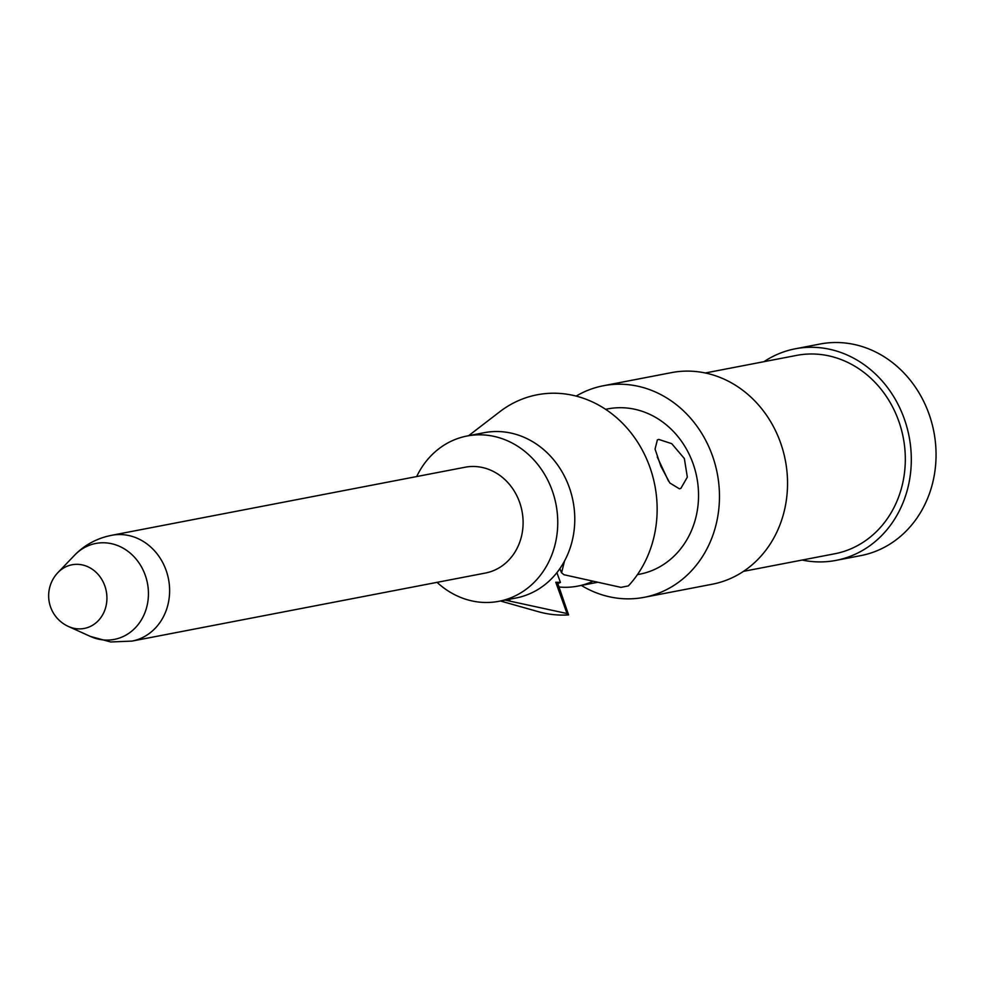 <?xml version="1.0" encoding="UTF-8"?>
<svg xmlns="http://www.w3.org/2000/svg" width="985" height="985" viewBox="0 0 985 985"><rect width="100%" height="100%" fill="white"/><g stroke="black" fill="none" stroke-linecap="round" stroke-linejoin="round"><path stroke-width="1.48" d="M763.978 361.68A107.747 95.213 79.1 0 1 795.24 348.801L819.988 344.036A107.747 95.213 79.1 0 1 845.462 343.039A107.747 95.213 79.1 0 1 935.75 446.119A107.747 95.213 79.1 0 1 860.742 555.626L835.982 560.391A107.747 95.213 79.1 0 1 810.507 561.388A107.747 95.213 79.1 0 1 802.172 560.046M795.24 348.801A107.747 95.213 79.1 0 1 820.714 347.803A107.747 95.213 79.1 0 1 911.002 450.884A107.747 95.213 79.1 0 1 835.982 560.391M705.285 372.983L796.52 355.413A101.012 89.266 79.1 0 1 820.394 354.477A101.012 89.266 79.1 0 1 905.03 451.118A101.012 89.266 79.1 0 1 834.714 553.779L743.49 571.349M576.151 396.105A107.747 95.213 79.1 0 1 603.411 385.738L671.475 372.625A107.747 95.213 79.1 0 1 696.949 371.64A107.747 95.213 79.1 0 1 787.237 474.708A107.747 95.213 79.1 0 1 712.229 584.228L644.153 597.329A107.747 95.213 79.1 0 1 618.678 598.326A107.747 95.213 79.1 0 1 581.335 585.435M603.411 385.738A107.747 95.213 79.1 0 1 628.886 384.741A107.747 95.213 79.1 0 1 719.161 487.821A107.747 95.213 79.1 0 1 644.153 597.329M605.603 409.317L607.868 408.886A84.168 74.392 79.1 0 1 627.765 408.11A84.168 74.392 79.1 0 1 698.303 488.634A84.168 74.392 79.1 0 1 639.696 574.193L637.43 574.624M416.68 476.555A84.168 74.392 79.1 0 1 467.087 435.998L484.103 432.71A84.168 74.392 79.1 0 1 504 431.935A84.168 74.392 79.1 0 1 564.528 561.007A84.168 74.392 79.1 0 1 556.587 573.048A84.168 74.392 79.1 0 1 515.931 598.018L498.915 601.306A84.168 74.392 79.1 0 1 479.018 602.081A84.168 74.392 79.1 0 1 437.057 582.357M467.087 435.998A84.168 74.392 79.1 0 1 486.984 435.222A84.168 74.392 79.1 0 1 557.51 515.746A84.168 74.392 79.1 0 1 498.915 601.306M477.811 466.742A53.867 47.612 79.1 0 1 522.949 518.282A53.867 47.612 79.1 0 1 485.445 573.036L131.965 641.1A53.867 47.612 79.1 0 0 169.469 586.346A53.867 47.612 79.1 0 0 124.332 534.806A53.867 47.612 79.1 0 0 111.588 535.311L465.08 467.235A53.867 47.612 79.1 0 1 477.811 466.742M592.958 581.236A84.168 74.392 79.1 0 1 577.813 586.112A84.168 74.392 79.1 0 1 559.074 586.998M564.528 561.007L561.573 572.765L563.986 574.735L620.969 587.368L628.381 585.903A111.379 98.426 79.1 0 0 650.543 469.106A111.379 98.426 79.1 0 0 563.494 393.766A111.379 98.426 -100.9 0 0 499.777 411.742L468.626 435.69M500.454 600.998L538.278 611.673A111.379 98.426 -100.9 0 0 552.954 614.554A111.379 98.426 79.1 0 0 568.591 614.899L557.608 582.935M556.907 572.642L560.428 582.418L557.448 583.834L555.774 582.233L567.028 613.532L505.145 600.099M568.591 614.899L567.028 613.532M679.428 488.831L680.894 488.338L687.333 477.122L684.353 458.542L671.733 443.669L658.756 439.421L657.389 439.864L655.05 449.086L660.886 466.287L669.8 482.958L679.428 488.831M668.483 481.049L657.254 456.978M560.428 582.406L555.774 582.233M68.421 626.472A33.675 33.675 0 0 1 58.016 572.494A32.419 28.651 79.1 0 1 79.662 564.479A32.419 28.651 79.1 0 1 106.885 599.816A32.419 28.651 79.1 0 1 76.596 628.738A32.419 28.651 79.1 0 1 68.421 626.472L90.398 636.433L110.689 641.961L131.965 641.1M58.016 572.494L74.737 555.072A48.856 43.18 79.1 0 1 107.353 543.006A48.856 43.18 79.1 0 1 148.378 596.257A48.856 43.18 79.1 0 1 102.735 639.856A48.856 43.18 79.1 0 1 90.398 636.433M509.368 599.286L510.045 600.899M74.737 555.072C83.405 546.146 93.994 539.94 106.491 536.48L111.588 535.311M561.536 572.777L559.837 568.69M577.813 586.112L597.673 582.283"/></g></svg>
